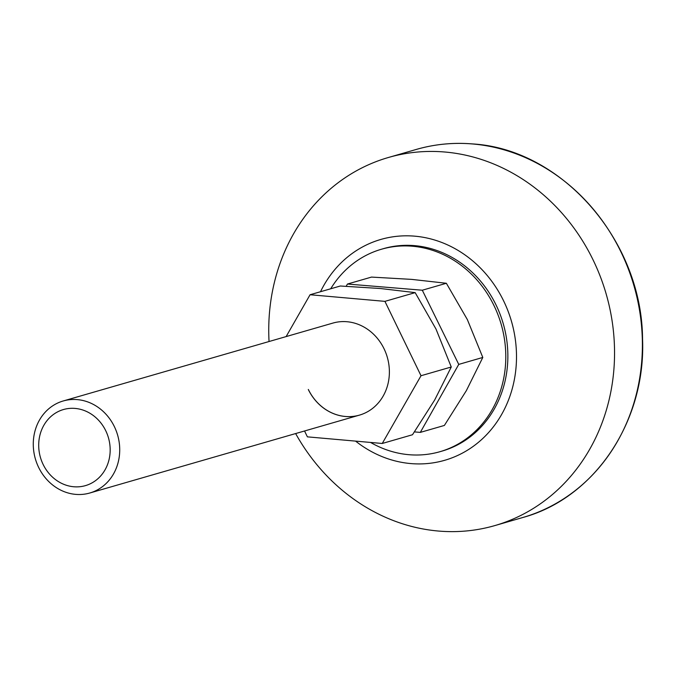 <?xml version="1.0" encoding="UTF-8"?>
<svg xmlns="http://www.w3.org/2000/svg" width="675" height="675" viewBox="0 0 675 675"><rect width="100%" height="100%" fill="white"/><g stroke="black" fill="none" stroke-linecap="round" stroke-linejoin="round"><path stroke-width="1.01" d="M295.633 433.561A191.59 171.256 -106.1 0 0 438.995 531.09A191.59 171.256 -106.1 0 0 494.809 525.597A191.59 171.256 -106.1 0 0 612.647 324.683A191.59 171.256 -106.1 0 0 444.293 151.968A191.59 171.256 -106.1 0 0 388.488 157.469A191.59 171.256 -106.1 0 0 269.047 341.525M355.59 441.121A114.953 102.752 -106.1 0 0 411.176 463.607A114.953 102.752 -106.1 0 0 516.493 358.442A114.953 102.752 -106.1 0 0 414.349 236.132A114.953 102.752 -106.1 0 0 320.507 291.727M286.124 336.597L310.07 294.739L340.318 286.006L380.506 288.52L415.167 292.629L435.983 329.012L451.263 366.998L434.641 400.064L412.493 434.742L382.252 443.475L307.395 436.852L304.543 430.979M310.07 294.739L384.927 301.362L421.014 375.73L382.252 443.475M308.289 389.483A47.9 42.812 -106.1 0 0 359.454 415.125A47.9 42.812 -106.1 0 0 384.033 348.73A47.9 42.812 -106.1 0 0 332.868 323.089L63.205 400.975A47.9 42.812 73.9 0 1 77.161 399.6A47.9 42.812 73.9 0 1 119.247 442.783A47.9 42.812 73.9 0 1 89.792 493.012A47.9 42.812 73.9 0 1 75.836 494.387A47.9 42.812 73.9 0 1 33.75 451.204A47.9 42.812 73.9 0 1 63.205 400.975M384.927 301.362L415.167 292.629M421.014 375.73L451.263 366.998M359.48 415.117A47.9 42.812 73.9 0 1 308.34 389.467M414.45 431.907L420.323 432.388L458.747 364.399L482.802 357.446L467.345 319.562L446.361 283.272L411.691 279.382L371.503 277.087L347.448 284.04L346.182 286.267M458.747 364.399L422.305 290.216L446.361 283.272M422.305 290.216L347.448 284.04M420.323 432.388L444.378 425.444L466.349 390.648L482.802 357.446M73.887 486.768A39.597 35.395 -106.1 0 0 110.168 450.537A39.597 35.395 -106.1 0 0 74.984 408.409A39.597 35.395 -106.1 0 0 38.703 444.639A39.597 35.395 -106.1 0 0 73.887 486.768M370.558 442.437A105.376 94.188 -106.1 0 0 439.94 451.702A105.376 94.188 -106.1 0 0 505.786 358.324A105.376 94.188 -106.1 0 0 381.459 249.235A105.376 94.188 -106.1 0 0 330.699 288.782M439.94 451.702L442.007 451.102A105.376 94.188 -106.1 0 0 507.853 357.725A105.376 94.188 -106.1 0 0 383.527 248.636L381.459 249.235M472.146 143.927A191.59 171.256 -106.1 0 0 416.332 149.428C434.54 144.188 453.195 142.357 472.306 143.91C561.997 148.981 641.976 240.739 642.549 338.943C646.034 421.343 594.582 498.133 522.661 517.548A191.59 171.256 -106.1 0 0 640.491 316.642A191.59 171.256 -106.1 0 0 472.146 143.927M416.332 149.428L388.488 157.469M522.661 517.548L494.809 525.597M89.792 493.012L359.454 415.125"/></g></svg>
